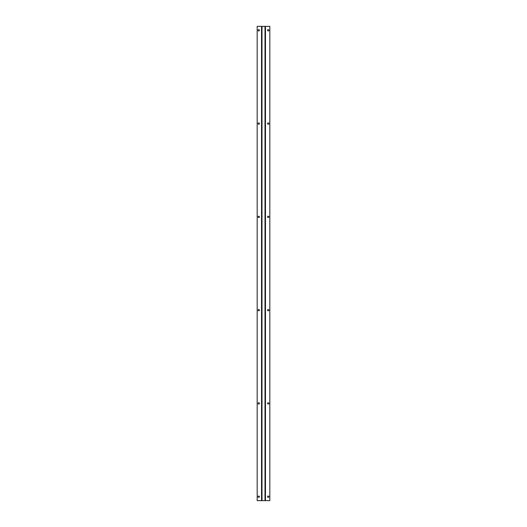 <?xml version="1.0" encoding="UTF-8"?>
<svg xmlns="http://www.w3.org/2000/svg" width="527" height="527" viewBox="0 0 527 527"><rect width="100%" height="100%" fill="white"/><g stroke="black" fill="none" stroke-linecap="round" stroke-linejoin="round"><path stroke-width="0.79" d="M268.915 30.302A0.672 0.672 0 0 0 268.243 29.631A0.672 0.672 0 0 0 267.571 30.302A0.672 0.672 0 0 0 268.243 30.974A0.672 0.672 0 0 0 268.915 30.302M268.915 123.581A0.672 0.672 0 0 0 268.243 122.91A0.672 0.672 0 0 0 267.571 123.581A0.672 0.672 0 0 0 268.243 124.253A0.672 0.672 0 0 0 268.915 123.581M268.915 216.86A0.672 0.672 0 0 0 268.243 216.189A0.672 0.672 0 0 0 267.571 216.86A0.672 0.672 0 0 0 268.243 217.532A0.672 0.672 0 0 0 268.915 216.86M268.915 310.139A0.672 0.672 0 0 0 268.243 309.468A0.672 0.672 0 0 0 267.571 310.139A0.672 0.672 0 0 0 268.243 310.811A0.672 0.672 0 0 0 268.915 310.139M268.915 403.418A0.672 0.672 0 0 0 268.243 402.747A0.672 0.672 0 0 0 267.571 403.418A0.672 0.672 0 0 0 268.243 404.09A0.672 0.672 0 0 0 268.915 403.418M268.915 496.697A0.672 0.672 0 0 0 268.243 496.026A0.672 0.672 0 0 0 267.571 496.697A0.672 0.672 0 0 0 268.243 497.369A0.672 0.672 0 0 0 268.915 496.697M265.002 500.65L265.002 26.35L269.824 26.35L269.824 500.65L257.176 500.65L257.176 26.35L261.998 26.35L261.998 500.65M265.002 26.35L261.998 26.35M258.085 30.302A0.672 0.672 0 0 1 258.757 29.631A0.672 0.672 0 0 1 259.429 30.302A0.672 0.672 0 0 1 258.757 30.974A0.672 0.672 0 0 1 258.085 30.302M258.085 123.581A0.672 0.672 0 0 1 258.757 122.91A0.672 0.672 0 0 1 259.429 123.581A0.672 0.672 0 0 1 258.757 124.253A0.672 0.672 0 0 1 258.085 123.581M258.085 216.86A0.672 0.672 0 0 1 258.757 216.189A0.672 0.672 0 0 1 259.429 216.86A0.672 0.672 0 0 1 258.757 217.532A0.672 0.672 0 0 1 258.085 216.86M258.085 310.139A0.672 0.672 0 0 1 258.757 309.468A0.672 0.672 0 0 1 259.429 310.139A0.672 0.672 0 0 1 258.757 310.811A0.672 0.672 0 0 1 258.085 310.139M258.085 403.418A0.672 0.672 0 0 1 258.757 402.747A0.672 0.672 0 0 1 259.429 403.418A0.672 0.672 0 0 1 258.757 404.09A0.672 0.672 0 0 1 258.085 403.418M258.085 496.697A0.672 0.672 0 0 1 258.757 496.026A0.672 0.672 0 0 1 259.429 496.697A0.672 0.672 0 0 1 258.757 497.369A0.672 0.672 0 0 1 258.085 496.697M265.476 26.35L265.476 500.65M261.524 26.35L261.524 500.65"/></g></svg>
